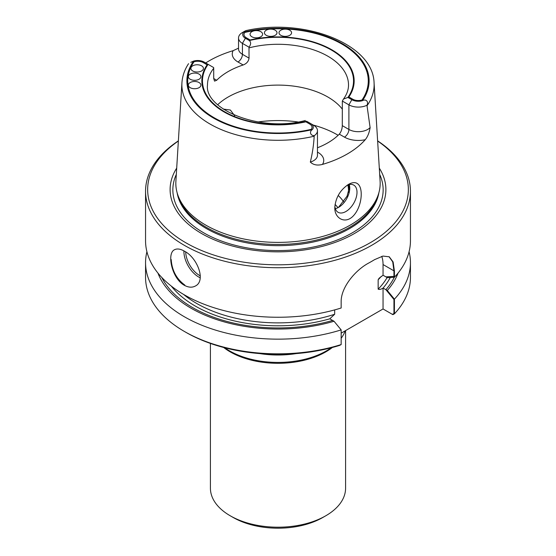 <?xml version="1.0" encoding="UTF-8"?>
<svg xmlns="http://www.w3.org/2000/svg" width="556" height="556" viewBox="0 0 556 556"><rect width="100%" height="100%" fill="white"/><g stroke="black" fill="none" stroke-linecap="round" stroke-linejoin="round"><path stroke-width="0.83" d="M251.903 36.786A6.276 3.621 180 0 1 250.061 34.222A6.276 3.621 180 0 1 256.337 30.594A6.276 3.621 180 0 1 262.613 34.222A6.276 3.621 180 0 1 258.742 37.572A6.276 3.621 180 0 1 251.903 36.786A6.276 3.621 180 0 1 250.061 34.222A6.276 3.621 180 0 1 256.337 30.594A6.276 3.621 180 0 1 262.613 34.222A6.276 3.621 180 0 1 258.742 37.572A6.276 3.621 180 0 1 251.903 36.786M266.268 35.32A6.276 3.621 180 0 1 264.427 32.755A6.276 3.621 180 0 1 270.702 29.134A6.276 3.621 180 0 1 276.985 32.755A6.276 3.621 180 0 1 273.107 36.105A6.276 3.621 180 0 1 266.268 35.32A6.276 3.621 180 0 1 264.427 32.755A6.276 3.621 180 0 1 270.702 29.134A6.276 3.621 180 0 1 276.985 32.755A6.276 3.621 180 0 1 273.107 36.105A6.276 3.621 180 0 1 266.268 35.32M280.856 35.32A6.276 3.621 180 0 1 279.015 32.755A6.276 3.621 180 0 1 285.297 29.134A6.276 3.621 180 0 1 291.573 32.755A6.276 3.621 180 0 1 287.695 36.105A6.276 3.621 180 0 1 280.856 35.32A6.276 3.621 180 0 1 279.015 32.755A6.276 3.621 180 0 1 285.297 29.134A6.276 3.621 180 0 1 291.573 32.755A6.276 3.621 180 0 1 287.695 36.105A6.276 3.621 180 0 1 280.856 35.32M361.991 100.01A7.867 4.545 180 0 1 352.747 99.211L348.883 96.98A76.165 43.973 0 0 0 331.856 49.804A76.165 43.973 0 0 0 250.137 39.969L246.28 37.738A7.867 4.545 180 0 1 244.89 32.408A90.281 52.125 0 0 1 341.836 44.042A90.281 52.125 0 0 1 361.991 100.01M190.187 79.244A6.276 3.621 180 0 1 188.345 76.686A6.276 3.621 180 0 1 194.621 73.058A6.276 3.621 180 0 1 200.904 76.686A6.276 3.621 180 0 1 197.026 80.029A6.276 3.621 180 0 1 190.187 79.244A6.276 3.621 180 0 1 188.345 76.686A6.276 3.621 180 0 1 194.621 73.058A6.276 3.621 180 0 1 200.904 76.686A6.276 3.621 180 0 1 197.026 80.029A6.276 3.621 180 0 1 190.187 79.244M192.717 70.953A6.276 3.621 180 0 1 190.882 68.388A6.276 3.621 180 0 1 197.158 64.767A6.276 3.621 180 0 1 203.433 68.388A6.276 3.621 180 0 1 199.562 71.738A6.276 3.621 180 0 1 192.717 70.953A6.276 3.621 180 0 1 190.882 68.388A6.276 3.621 180 0 1 197.158 64.767A6.276 3.621 180 0 1 203.433 68.388A6.276 3.621 180 0 1 199.562 71.738A6.276 3.621 180 0 1 192.717 70.953M190.187 87.667A6.276 3.621 180 0 1 188.345 85.11A6.276 3.621 180 0 1 194.621 81.482A6.276 3.621 180 0 1 200.904 85.11A6.276 3.621 180 0 1 197.026 88.453A6.276 3.621 180 0 1 190.187 87.667A6.276 3.621 180 0 1 188.345 85.11A6.276 3.621 180 0 1 194.621 81.482A6.276 3.621 180 0 1 200.904 85.11A6.276 3.621 180 0 1 197.026 88.453A6.276 3.621 180 0 1 190.187 87.667M311.11 129.388A7.867 4.545 0 0 0 309.72 124.051L305.863 121.82A76.165 43.973 0 0 1 224.144 111.985A76.165 43.973 0 0 1 207.117 64.809L203.253 62.585A7.867 4.545 0 0 0 194.009 61.779A90.281 52.125 0 0 0 214.164 117.754A90.281 52.125 0 0 0 311.11 129.388M334.858 206.193A15.693 9.063 120 0 0 338.062 212.281A15.693 9.063 120 0 0 345.908 211.502A15.693 9.063 120 0 0 356.16 197.672A15.693 9.063 120 0 0 353.755 185.099A15.693 9.063 120 0 0 347.152 185.238A15.693 9.063 120 0 1 353.755 185.099A15.693 9.063 120 0 1 356.16 197.672A15.693 9.063 120 0 1 345.908 211.502A15.693 9.063 120 0 1 338.062 212.281A15.693 9.063 120 0 1 334.858 206.193M347.041 196.212L338.708 207.096L347.041 196.212L349.654 186.42L347.041 196.212M349.133 189.721A71.14 41.075 0 0 0 348.501 184.738M394.308 277.256A120.93 69.82 0 0 1 385.885 289.683L383.049 288.036C381.11 289.349 379.484 289.725 378.156 289.155L378.156 279.758L379.102 278.25L383.049 275.227L385.885 276.867L393.954 276.395L393.954 270.848L383.049 264.552L383.049 275.227L387.289 277.673L394.419 277.249L394.419 271.113L393.12 261.966L389.256 256.809L382.938 256.073L374.563 259.652A132.446 76.464 0 0 1 368.649 263.071C355.618 269.966 340.856 287.195 341.155 301.866L341.155 308.003A132.446 76.464 0 0 1 184.349 294.861A132.446 76.464 0 0 1 145.554 240.79L145.554 191.257A132.446 76.464 0 0 0 184.349 245.328A132.446 76.464 0 0 0 328.686 261.904A132.446 76.464 0 0 0 410.446 191.257A132.446 76.464 0 0 0 377.628 140.87M394.419 299.149A132.446 76.464 0 0 0 410.446 262.682L410.446 277.361A132.446 76.464 180 0 1 394.419 313.827L394.419 299.149L387.289 290.489L383.049 288.036L383.049 308.969L341.155 333.155L383.049 308.969L392.411 314.376L393.954 313.556L393.954 299.475L385.885 289.683M161.81 277.493A120.93 69.82 0 0 0 332.627 320.43L329.826 318.817L334.024 321.243L341.155 329.896A132.446 76.464 0 0 1 145.554 262.682A132.446 76.464 0 0 1 146.916 251.736M394.419 271.113L383.049 264.552A33.478 19.328 -60 0 0 381.743 256.358A33.478 19.328 -60 0 1 383.049 264.552L383.049 275.227L379.102 278.25L378.156 279.758A115.078 66.442 0 0 0 381.18 276.464A115.078 66.442 0 0 1 378.156 279.758L378.156 289.155A115.078 66.442 0 0 0 387.101 277.569A115.078 66.442 0 0 1 378.156 289.155C379.484 289.725 381.11 289.349 383.049 288.036L383.049 308.969L392.877 314.64L394.419 313.827M389.026 256.684L392.717 261.848L393.954 270.848M329.784 318.79L334.67 314.258L334.67 309.9L334.67 314.258L329.784 318.79M234.667 115.724L230.392 110.039L223.269 109.087L230.392 110.039L234.667 115.724M338.66 207.319A15.693 9.063 -60 0 1 335.324 208.653A15.693 9.063 -60 0 0 338.66 207.319A15.693 9.063 -60 0 0 349.759 188.095A15.693 9.063 -60 0 1 338.66 207.319M349.244 184.543A15.693 9.063 -60 0 1 349.759 188.095A15.693 9.063 -60 0 0 349.244 184.543M184.794 285.047C176.474 278.91 171.936 270.39 171.185 259.485M178.372 140.87A132.446 76.464 0 0 0 145.554 191.257M184.349 285.304C188.463 287.528 192.147 287.758 195.392 286.006C206.276 280.808 197.276 257.539 184.349 251.138C180.339 248.859 177.051 248.4 174.473 249.762C166.55 253.279 171.894 278.591 184.349 285.304M394.419 277.249A132.446 76.464 0 0 0 410.446 240.79L410.446 191.257M387.289 290.489A122.813 70.904 0 0 0 398.054 273.086M410.446 262.682A132.446 76.464 0 0 0 409.084 251.736M184.342 331.432A132.446 76.464 180 0 0 341.155 344.574L339.612 345.394A130.354 75.262 180 0 1 185.822 332.286L184.342 331.432A132.446 76.464 180 0 1 145.554 277.361L145.554 262.682M157.946 273.086A122.813 70.904 0 0 0 334.024 321.243M341.155 344.574L341.155 329.896M216.701 80.252L214.54 81.127L213.712 78.528L216.701 80.252A70.515 40.713 180 0 1 243.153 64.983C246.614 63.648 248.581 61.368 249.039 58.13L248.984 47.163C251.013 44.57 251.138 42.367 249.359 40.546L245.391 38.253A9.125 5.268 180 0 1 243.695 32.158L245.849 30.636C303.173 17.486 373.173 43.535 374.07 82.83L380.109 181.312A102.172 58.985 0 0 1 378.316 194.579A102.172 58.985 0 0 1 374.403 202.933A102.172 58.985 0 0 1 205.755 225.11A102.172 58.985 0 0 1 177.684 194.579A102.172 58.985 0 0 1 175.891 181.312L181.93 82.83A96.132 55.503 0 0 0 314.182 136.213L314.272 135.671A13.309 7.68 0 0 0 317.462 130.681A13.309 7.68 0 0 0 313.57 125.246L307.016 121.458M317.462 147.778A70.515 40.713 0 0 0 339.299 134.156L344.463 137.137A6.276 3.621 -60 0 0 348.897 129.451A13.309 7.68 0 0 0 370.101 127.574L366.96 105.251C368.885 101.644 365.834 98.662 362.408 100.699A9.125 5.268 180 0 1 351.858 99.719L347.889 97.432L343.448 99.086L342.343 101.06L342.287 125.635L348.897 129.451L348.897 104.848L342.343 101.06M248.984 47.163L242.43 43.382A13.309 7.68 180 0 1 238.538 37.947A13.309 7.68 180 0 1 241.728 32.95L245.05 31.004M342.287 109.094A70.515 40.713 0 0 0 327.859 97.029A70.515 40.713 0 0 0 217.688 104.723M213.712 78.528L213.712 68.277A70.515 40.713 0 0 0 207.485 84.998C204.219 109.129 260.375 132.752 305.348 120.492M339.299 134.156C341.155 131.904 342.148 129.061 342.287 125.635M366.96 105.251A13.309 7.68 180 0 1 348.897 104.848L351.858 99.719M348.445 192.369A70.515 40.713 0 0 0 348.515 190.632A70.515 40.713 0 0 0 347.827 184.96M370.129 128.054L370.101 127.574C369.309 132.675 367.69 136.72 365.236 139.716A97.925 56.538 0 0 1 322.473 164.409C317.434 165.73 313.382 164.958 310.324 162.088C312.423 153.435 313.709 144.81 314.182 136.213M205.692 62.967A97.085 56.052 180 0 1 233.131 50.666L238.232 48.289M358.655 184.738C363.325 190.006 361.65 206.922 353.463 215.728C345.262 224.721 334.295 218.258 334.816 207.492C335.643 197.651 340.209 189.944 348.522 184.37C352.97 181.93 356.34 182.055 358.655 184.738M213.712 68.277L213.657 67.561L204.142 62.07A9.125 5.268 0 0 0 193.592 61.09A91.114 52.605 0 0 0 213.573 118.094A91.114 52.605 0 0 0 312.305 129.631A9.125 5.268 0 0 0 310.609 123.536L313.57 125.246L310.609 123.536M312.305 129.631C309.421 131.23 309.984 135.65 314.272 135.671M190.791 62.328L193.592 61.09M177.684 194.579L178.504 197.032A101.331 58.505 0 0 0 206.345 227.321A101.331 58.505 0 0 0 307.69 241.888A101.331 58.505 0 0 0 377.496 197.032L378.316 194.579M176.704 168.107A107.892 62.293 0 0 0 201.71 233.596A107.892 62.293 0 0 0 336.081 242.048A107.892 62.293 0 0 0 379.296 168.107M178.365 141.022A130.354 75.262 0 0 0 185.829 242.763A130.354 75.262 0 0 0 366.189 244.974A130.354 75.262 0 0 0 377.635 141.022M343.74 201.932A70.515 40.713 0 0 0 338.395 195.642A70.515 40.713 0 0 0 338.194 195.455M210.418 343.427L210.418 488.182A67.582 39.017 0 0 0 230.212 515.773L233.172 517.476A63.398 36.606 0 0 0 322.827 517.476L325.788 515.773A67.582 39.017 0 0 0 345.582 488.182L345.582 330.598M233.172 517.476L230.212 515.773A67.582 39.017 0 0 0 325.788 515.773M223.651 347.479A67.582 39.017 0 0 0 230.212 351.878A67.582 39.017 0 0 0 332.349 347.479M224.666 347.743A68.631 39.622 0 0 0 229.475 350.822A68.631 39.622 0 0 0 331.334 347.743M341.155 338.312A68.631 39.622 0 0 0 345.213 330.806M259.791 353.595A68.631 39.622 0 0 0 296.209 353.595M338.138 135.289A83.692 48.323 0 0 0 312.222 124.801A83.692 48.323 0 0 1 338.138 135.289M297.953 121.966A83.692 48.323 0 0 0 258.047 121.966A83.692 48.323 0 0 1 297.953 121.966M383.091 288.064A117.17 67.651 0 0 0 390.27 277.5A117.17 67.651 0 0 1 383.091 288.064M171.283 286.083A117.17 67.651 0 0 0 329.826 318.817A117.17 67.651 0 0 1 171.283 286.083M183.556 294.402A115.078 66.442 0 0 0 334.67 314.258A115.078 66.442 0 0 1 183.556 294.402M200.313 275.88A19.668 11.356 60 0 1 185.69 251.972A19.668 11.356 60 0 0 200.313 275.88M200.223 277.805A20.926 12.079 60 0 1 183.911 250.888A20.926 12.079 60 0 0 200.223 277.805M347.889 97.432A75.533 43.611 0 0 0 331.411 50.061A75.533 43.611 0 0 0 249.359 40.546M362.408 100.699A91.114 52.605 0 0 0 342.426 43.695A91.114 52.605 0 0 0 243.695 32.158M367.064 105.682A96.132 55.503 0 0 0 368.704 103.173A96.132 55.503 0 0 0 374.07 82.83M343.462 99.093C346.861 94.395 348.542 89.697 348.515 84.998A70.515 40.713 0 0 0 249.039 47.879M249.039 58.13L242.43 54.314L242.43 43.382L245.391 38.253M243.153 64.983L237.996 62.001A6.276 3.621 120 0 0 242.43 54.314A13.309 7.68 180 0 1 238.538 48.879L238.538 37.947M208.111 64.357A75.533 43.611 0 0 0 224.589 111.728A75.533 43.611 0 0 0 306.641 121.25M177.142 192.835A101.331 58.505 0 0 0 206.345 228.53A101.331 58.505 0 0 0 312.187 242.235A101.331 58.505 0 0 0 378.858 192.835M176.315 174.41A105.147 60.708 0 0 0 203.649 232.79A105.147 60.708 0 0 0 330.375 242.506A105.147 60.708 0 0 0 379.685 174.41M337.965 207.638A66.115 38.176 0 0 0 335.053 204.427M344.463 137.137A19.585 11.308 0 0 0 365.236 139.716M322.473 164.409A19.585 11.308 0 0 0 318.004 152.407L317.462 152.094M310.324 162.088A13.309 7.68 0 0 0 317.462 155.277L317.462 130.681M237.996 62.001A19.585 11.308 180 0 1 233.131 50.666M317.462 152.685A6.276 3.621 120 0 0 318.004 152.407M188.56 63.662C184.585 69.729 182.375 76.116 181.93 82.83"/></g></svg>
